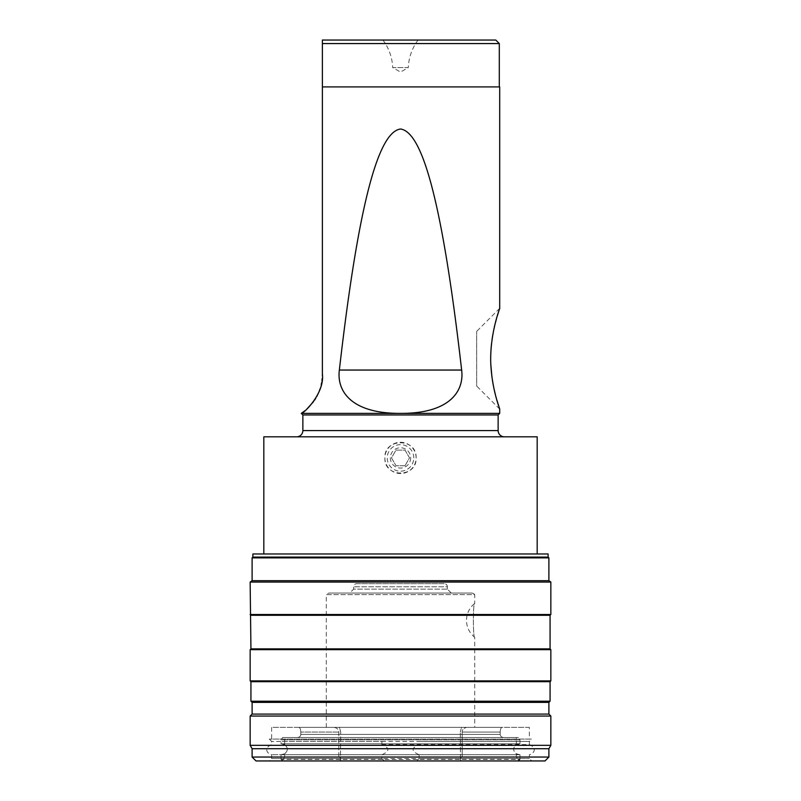 <?xml version="1.0" encoding="UTF-8"?>
<svg xmlns="http://www.w3.org/2000/svg" width="801" height="801" viewBox="0 0 801 801"><rect width="100%" height="100%" fill="white"/><g stroke="black" fill="none" stroke-linecap="round" stroke-linejoin="round"><path stroke-width="0.6" stroke-dasharray="4 3" d="M282.973 760.95L338.012 760.95C340.355 760.95 341.176 759.929 340.505 757.906L340.695 732.054L340.505 757.906C341.176 759.939 340.345 760.96 338.012 760.95L462.988 760.95C460.645 760.95 459.824 759.929 460.495 757.906C459.824 759.939 460.655 760.96 462.988 760.95L282.973 760.95L281.031 758.607L282.052 760.9L284.655 757.045L282.322 760.509M519.969 759.388L519.969 758.607L271.629 758.607L381.917 758.607L381.917 754.682L419.083 754.702L419.083 758.607L519.969 758.607L518.678 760.509L516.345 757.045L516.345 753.821C512.82 750.767 512.82 747.703 516.345 744.65L516.345 737.521L297.401 737.521C299.534 737.27 300.665 736.229 300.796 734.397L300.796 732.054C300.685 729.3 300.055 727.739 298.903 727.368L502.097 727.368L298.903 727.368C300.055 727.739 300.685 729.3 300.796 732.054L300.796 734.397C300.665 736.229 299.534 737.27 297.401 737.521L284.655 737.521L284.655 744.65C288.18 747.703 288.18 750.767 284.655 753.821L282.623 754.702L518.377 754.702L516.345 753.821L516.345 757.045L462.197 757.045L460.495 757.906L460.305 732.054L460.495 757.906L462.197 757.045L516.345 757.045L518.948 760.9L519.969 759.388L281.031 759.388M338.803 757.045L340.505 757.906L338.803 757.045L284.655 757.045L284.655 753.821L284.655 757.045L338.803 757.045L338.803 732.054C338.793 729.671 337.271 728.109 334.217 727.368L339.454 727.368L334.217 727.368C337.261 728.089 338.783 729.651 338.803 732.054L338.803 757.045M381.917 741.426L381.917 743.769L419.083 743.769L419.083 741.426L519.969 741.426L519.969 739.864L518.377 737.521L282.623 737.521L284.655 737.521L282.623 737.521L281.031 739.864L281.031 741.426L381.917 741.426M419.083 744.56L419.083 743.769L519.969 743.769L519.969 741.426L271.629 741.426L281.031 741.426L281.031 739.864L519.969 739.864L281.031 739.864L282.623 737.521L518.377 737.521L516.345 737.521L518.377 737.521L519.969 739.864L519.969 741.426L529.371 741.426L519.969 741.426L519.969 743.769L281.031 743.769L281.031 741.426L281.031 743.769L519.969 743.769L516.345 744.65L518.377 743.769L282.623 743.769L284.655 744.65L284.655 737.521L503.599 737.521C501.466 737.27 500.335 736.229 500.204 734.397C500.335 736.229 501.466 737.27 503.599 737.521L516.345 737.521L516.345 744.65C512.82 747.703 512.82 750.767 516.345 753.821L519.969 754.702L419.083 754.682C411.163 751.318 411.163 747.944 419.083 744.56L529.371 744.56L529.371 741.426L531.714 739.083L269.286 739.083L531.714 739.083M419.083 758.607L416.66 760.95L269.286 760.95L416.66 760.95M381.917 758.607L384.34 760.95M381.917 754.682C389.837 751.328 389.837 747.954 381.917 744.56L381.917 743.769L281.031 743.769L284.655 744.65C288.18 747.703 288.18 750.767 284.655 753.821L281.031 754.702L519.969 754.702L519.969 758.607L529.371 758.607L519.969 758.607L519.969 754.702L281.031 754.702L281.031 758.607L281.031 754.702L381.917 754.702L271.629 754.682L419.083 754.682M381.917 744.56L529.371 744.56C538.382 748.354 532.865 754.382 529.371 754.682L529.371 758.607L531.714 760.95M269.286 739.083L271.629 741.426L271.629 744.56C262.558 748.464 268.195 754.372 271.629 754.682L271.629 758.607L269.286 760.95M529.371 739.083L271.629 739.083L529.371 739.083L529.371 727.368L271.629 727.368L271.629 739.083M529.371 727.368L271.629 727.368M298.903 727.368L334.217 727.368L298.903 727.368M339.454 727.368L326.297 727.368L339.454 727.368L340.695 732.054L339.454 727.368M466.783 727.368L502.097 727.368C500.945 727.739 500.315 729.3 500.204 732.054L500.204 734.397L300.796 734.397L500.204 734.397L500.204 732.054C500.315 729.3 500.945 727.739 502.097 727.368L466.783 727.368C463.739 728.089 462.207 729.661 462.197 732.054C462.197 729.671 463.729 728.109 466.783 727.368M461.546 727.368L474.703 727.368L461.546 727.368L460.305 732.054L461.546 727.368M326.297 727.368L326.297 594.612L474.703 594.612L474.703 603.483C472.97 601.411 472.97 639.308 474.703 637.246L474.703 727.368M471.188 593.03A4.686 4.686 0 0 1 474.703 594.612L326.297 594.612A4.686 4.686 0 0 1 329.812 593.03L471.188 593.03L329.812 593.03M474.703 637.246C472.97 639.308 472.97 601.411 474.703 603.483A21.477 21.477 0 0 0 474.703 637.246M451.263 593.03L349.737 593.03L451.263 593.03L447.358 589.125L353.641 589.125L349.737 593.03M447.358 589.125L447.358 586.783L353.641 586.783L447.358 586.783A3.124 3.124 0 0 0 444.235 583.659L356.765 583.659A3.124 3.124 0 0 0 353.641 586.783L353.641 589.125L447.358 589.125M356.765 583.659L444.235 583.659M462.197 732.054L462.197 757.045L462.197 732.054L500.204 732.054L462.197 732.054M518.678 760.509L518.027 760.95M338.803 732.054L300.796 732.054L338.803 732.054M544.99 760.95L256.01 760.95M548.895 757.045L252.105 757.045M252.105 748.715L548.895 748.715M550.848 745.33L250.152 745.33M550.848 716.044L250.152 716.044M252.105 714.091L548.895 714.091M548.895 702.377L252.105 702.377M550.067 701.205L250.933 701.205M250.933 681.671L550.067 681.671M550.848 680.89L250.152 680.89M550.848 649.651L250.152 649.651M250.933 648.87L550.067 648.87M250.933 615.288L550.067 615.288M550.848 614.507L250.152 614.507M250.152 582.057L550.848 582.057M252.105 580.685L548.895 580.685M548.895 557.876L252.105 557.876M548.114 553.972L252.886 553.972M252.886 557.096L548.114 557.096M400.5 553.972L263.819 553.972L400.5 553.972M263.819 436.815L537.181 436.815M416.12 457.902C417.061 437.716 383.919 437.787 384.88 457.902C383.939 478.097 417.081 478.027 416.12 457.902A15.619 15.619 0 0 0 400.5 442.282A15.619 15.619 0 0 0 384.88 457.902A15.619 15.619 0 0 0 400.5 473.531A15.619 15.619 0 0 0 416.12 457.902M296.62 436.815L504.38 436.815L296.62 436.815M302.868 414.948L498.132 414.948M499.694 86.908L322.392 86.908L499.303 86.908L322.392 86.908L322.392 374.247M497.061 316.695L496.69 317.987M495.388 322.823L494.718 325.546M493.676 330.262L492.885 334.317M492.024 339.684L491.514 343.689M490.973 349.626L490.763 353.571M490.663 359.779L490.763 363.864M491.914 376.911L492.445 380.485M493.436 385.992L494.187 389.546M495.298 394.232L496.049 397.106M496.32 398.097L496.89 400.14M499.694 413.386L301.306 413.386M304.971 410.713L306.623 409.311M313.481 401.742L314.633 400.079M315.724 398.337L316.765 396.525M318.568 392.8L319.379 390.808M320.06 388.855L320.69 386.793M320.78 386.452L321.221 384.69M321.622 382.708L321.972 380.575M322.192 378.583L322.362 375.889M499.303 43.564L322.392 43.564M495.789 40.05L322.392 40.05M418.072 40.05L382.928 40.05L418.072 40.05A49.201 49.201 0 0 0 408.31 67.564L392.69 67.564L400.5 72.07L408.31 67.564L392.69 67.564A49.201 49.201 0 0 0 382.928 40.05M499.694 409.091L476.655 386.052L476.655 331.374L476.655 386.052M499.694 308.335L476.655 331.374M413.777 457.902A13.277 13.277 0 0 0 400.5 444.625A13.277 13.277 0 0 0 387.223 457.902A13.277 13.277 0 0 0 400.5 471.188A13.277 13.277 0 0 0 413.777 457.902M410.653 457.902A10.153 10.153 0 0 1 400.5 468.064A10.153 10.153 0 0 1 390.347 457.902A10.153 10.153 0 0 1 400.5 447.749A10.153 10.153 0 0 1 410.653 457.902M405.006 465.721L409.521 457.902L405.006 450.092L395.994 450.092L391.479 457.902L395.994 465.721L405.006 465.721L409.521 457.902L405.006 450.092L395.994 450.092L391.479 457.902L395.994 465.721L405.006 465.721M460.305 757.045L340.695 757.045L460.305 757.045M302.868 430.568L498.132 430.568"/><path stroke-width="1.2" d="M250.152 745.33L550.848 745.33L548.895 748.715L548.895 757.045L544.99 760.95L256.01 760.95L252.105 757.045L252.105 748.715L250.152 745.33L250.152 716.044L252.105 714.091L252.105 702.377L250.933 701.205L250.933 681.671L250.152 680.89L250.152 649.651L250.933 648.87L250.152 582.057L252.105 580.685L252.105 557.876L548.895 557.876L548.895 580.685L550.848 582.057L250.152 582.057M548.895 748.715L252.105 748.715M548.895 757.045L252.105 757.045M550.848 745.33L550.848 716.044L250.152 716.044M550.848 716.044L548.895 714.091L548.895 702.377L252.105 702.377M548.895 714.091L252.105 714.091M548.895 702.377L550.067 701.205L250.933 701.205M550.067 701.205L550.067 681.671L550.848 680.89L250.152 680.89M550.067 681.671L250.933 681.671M550.848 680.89L550.848 649.651L250.152 649.651M550.848 649.651L550.067 648.87L550.067 615.288L250.933 615.288M550.067 648.87L250.933 648.87M550.067 615.288L550.848 614.507L250.152 614.507M550.848 614.507L550.848 582.057M548.895 580.685L252.105 580.685M548.895 557.876L548.114 557.096L252.886 557.096L252.105 557.876M548.114 557.096L548.114 553.972L252.886 553.972L252.886 557.096M537.181 553.972L537.181 436.815L263.819 436.815L263.819 553.972M504.38 436.815A6.248 6.248 0 0 1 498.132 430.568L302.868 430.568A6.248 6.248 0 0 1 296.62 436.815M498.132 430.568L498.132 414.948L499.694 413.386L499.694 409.091C500.695 410.973 491.393 389.757 490.673 360.43C490.512 329.942 500.795 306.122 499.694 308.335L499.694 86.908L322.392 86.908L322.392 374.247C324.795 393.041 303.769 413.646 301.306 413.386L499.694 413.386M302.868 430.568L302.868 414.948L498.132 414.948M302.868 414.948L301.306 413.386L304.971 410.713M400.5 413.386L400.5 413.386C450.863 413.636 464.3 390.207 461.646 370.052L339.354 370.052C336.7 390.177 350.087 413.626 400.5 413.386L400.5 413.386M339.354 370.052C359.739 191.98 380.115 131.795 400.5 129.011C420.885 131.795 441.261 191.98 461.646 370.052M499.694 308.335L497.061 316.695M496.69 317.987L495.388 322.823M494.718 325.546L493.676 330.262M492.885 334.317L492.024 339.684M491.514 343.689L490.973 349.626M490.763 353.571L490.663 359.779M490.763 363.864L491.914 376.911M492.445 380.485L493.436 385.992M494.187 389.546L495.298 394.232M496.049 397.106L496.32 398.097M496.89 400.14L499.694 409.091M306.623 409.311L313.481 401.742M314.633 400.079L315.724 398.337M316.765 396.525L318.568 392.8M319.379 390.808L320.06 388.855M321.221 384.69L321.622 382.708M321.972 380.575L322.192 378.583M322.362 375.889L322.392 374.247M322.392 43.564L322.392 86.908L322.392 40.05L322.392 43.564L499.303 43.564L499.303 86.908M322.392 40.05L495.789 40.05L499.303 43.564"/></g></svg>
